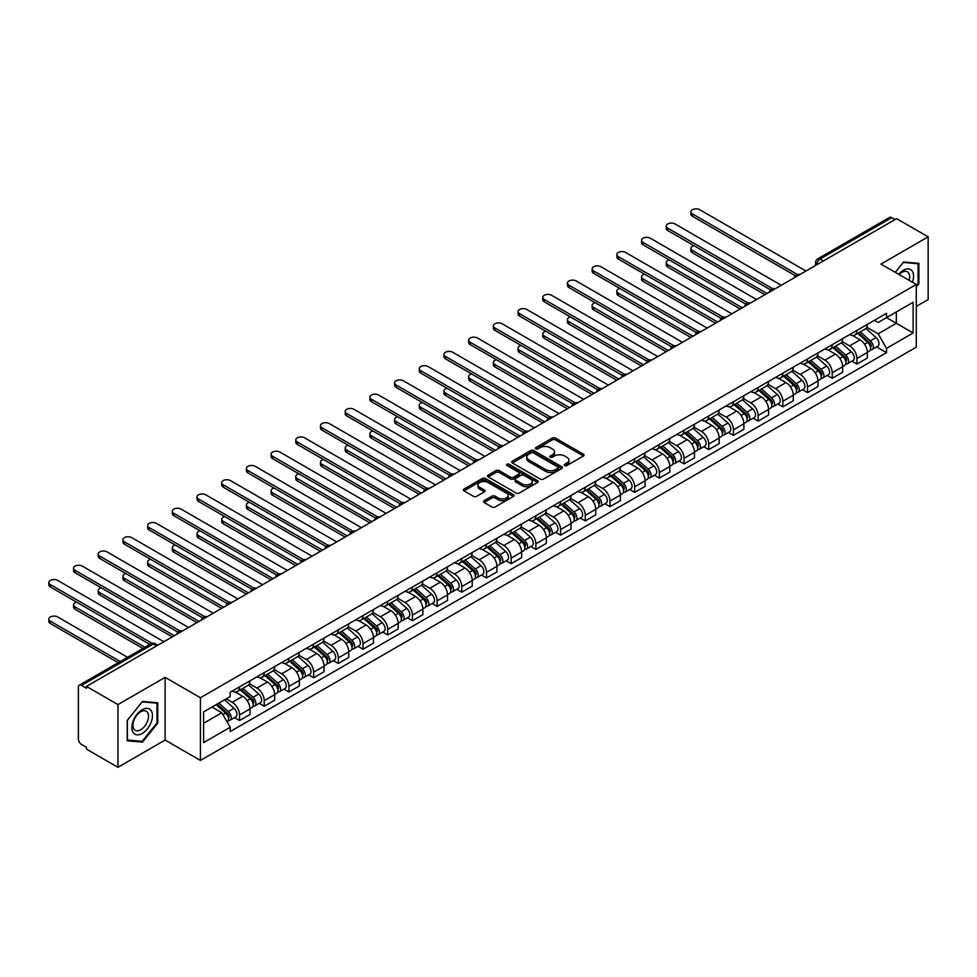 <?xml version="1.0" encoding="UTF-8"?>
<svg xmlns="http://www.w3.org/2000/svg" width="977" height="977" viewBox="0 0 977 977"><rect width="100%" height="100%" fill="white"/><g stroke="black" fill="none" stroke-linecap="round" stroke-linejoin="round"><path stroke-width="1.47" d="M564.73 465.54A1.539 0.892 0 0 0 566.904 465.54L583.416 456.003A2.198 1.27 0 0 0 584.063 455.111A2.198 1.27 0 0 0 583.416 454.22L555.449 438.062A2.198 1.27 0 0 0 552.335 438.062L535.823 447.6A1.539 0.892 0 0 0 535.384 448.223A1.539 0.892 0 0 0 535.823 448.858A1.539 0.892 0 0 0 538.009 448.858L540.134 447.625A7.034 4.055 0 0 1 550.088 447.625L552.42 448.968A7.034 4.055 0 0 1 554.472 451.838A7.034 4.055 0 0 1 552.42 454.708L550.283 455.941A1.539 0.892 0 0 0 549.831 456.564A1.539 0.892 0 0 0 550.283 457.199A1.539 0.892 0 0 0 552.457 457.199L554.594 455.966A7.034 4.055 0 0 1 564.535 455.966L566.868 457.309A7.034 4.055 0 0 1 568.932 460.179A7.034 4.055 0 0 1 566.868 463.049L564.73 464.283A1.539 0.892 0 0 0 564.279 464.918A1.539 0.892 0 0 0 564.73 465.54L564.73 464.283M484.128 500.688A2.198 1.27 0 0 0 483.481 501.58A2.198 1.27 0 0 0 484.128 502.483L491.968 507.014A2.198 1.27 0 0 0 495.083 507.014L513.413 496.426A2.198 1.27 0 0 0 514.061 495.522A2.198 1.27 0 0 0 513.413 494.631L485.447 478.486A2.198 1.27 0 0 0 482.333 478.486L464.002 489.062A2.198 1.27 0 0 0 463.354 489.965A2.198 1.27 0 0 0 464.002 490.857L473.479 496.328A2.198 1.27 0 0 0 476.593 496.328L484.433 491.797A2.198 1.27 0 0 0 485.08 490.906A2.198 1.27 0 0 0 484.433 490.014L479.731 487.291A5.874 3.395 0 0 1 478.009 484.897A5.874 3.395 0 0 1 481.637 481.759A5.874 3.395 0 0 1 488.048 482.491L506.465 493.129A5.874 3.395 0 0 1 508.187 495.522A5.874 3.395 0 0 1 504.559 498.661A5.874 3.395 0 0 1 498.148 497.928L495.083 496.157A2.198 1.27 0 0 0 491.968 496.157L484.128 500.688L484.128 502.483M200.432 697.749L165.125 677.366L117.948 704.6L86.452 686.416L896.642 218.653L928.15 236.837L880.973 264.083L916.279 284.454L200.432 697.749L200.432 760.448L916.279 347.153L916.279 284.454M540.293 479.109A2.198 1.27 0 0 0 543.407 479.109L561.738 468.52A2.198 1.27 0 0 0 562.386 467.629A2.198 1.27 0 0 0 561.738 466.725L533.772 450.58A2.198 1.27 0 0 0 530.658 450.58L512.327 461.168A2.198 1.27 0 0 0 511.679 462.06A2.198 1.27 0 0 0 512.327 462.964L540.293 479.109M507.576 465.87A1.539 0.892 0 0 1 509.139 466.09L509.139 464.258L537.582 480.684A2.198 1.27 0 0 1 538.217 481.576A2.198 1.27 0 0 1 537.582 482.467L519.239 493.055A2.198 1.27 0 0 1 516.137 493.055L488.158 476.91L488.158 475.115A2.198 1.27 0 0 0 487.523 476.019A2.198 1.27 0 0 0 488.158 476.91M488.158 475.115L496.011 470.584A2.198 1.27 0 0 1 499.113 470.584L510.458 477.13A2.198 1.27 0 0 0 513.572 477.13L518.775 474.126A2.198 1.27 0 0 0 519.422 473.234A2.198 1.27 0 0 0 518.775 472.331L506.965 465.516A1.539 0.892 0 0 1 506.513 464.893A1.539 0.892 0 0 1 507.466 464.075A1.539 0.892 0 0 1 509.139 464.258M117.948 704.6L117.948 767.299L86.452 749.115L86.452 747.283L81.543 744.45A4.482 2.589 -120 0 1 78.38 738.966L78.38 687.234A4.482 2.589 -120 0 1 79.308 685.195L151.02 643.782A4.482 2.589 60 0 1 153.255 644.014L81.543 685.414A4.482 2.589 -120 0 0 79.308 685.195M916.279 306.399L928.15 299.536L928.15 236.837M117.948 767.299L165.125 740.065L200.432 760.448M86.452 686.416L86.452 688.248L81.543 685.414M823.355 260.969L820.033 259.052A4.482 2.589 60 0 0 817.786 258.832L889.497 217.431A4.482 2.589 60 0 1 891.745 217.651L820.033 259.052A4.482 2.589 120 0 0 816.857 264.535L816.857 264.718M895.066 219.569L891.745 217.651M856.914 330.434A10.295 5.947 60 0 1 854.777 335.05L865.231 329.017A10.295 5.947 -120 0 0 867.356 324.401M842.089 341.523L849.636 345.882A10.295 5.947 60 0 1 856.914 358.486L867.356 352.453A10.295 5.947 -120 0 0 860.078 339.849L852.603 335.526M867.356 352.453L867.356 358.034L856.914 364.067L851.907 361.172M854.777 335.05A10.295 5.947 60 0 1 849.709 334.586M856.914 358.486L856.914 364.067M832.221 344.686A10.295 5.947 60 0 1 830.084 349.314L840.538 343.281A10.295 5.947 -120 0 0 842.662 338.653M827.214 375.437L832.221 378.319L842.662 372.286L842.662 366.717A10.295 5.947 -120 0 0 835.384 354.101L827.91 349.79M830.084 349.314A10.295 5.947 60 0 1 825.015 348.85M817.395 355.775L824.942 360.134A10.295 5.947 60 0 1 832.221 372.75L832.221 378.319M807.527 358.95A10.295 5.947 60 0 1 805.39 363.566L815.844 357.533A10.295 5.947 -120 0 0 817.969 352.917M802.508 389.689L807.527 392.583L817.969 386.55L817.969 380.969A10.295 5.947 -120 0 0 810.69 368.366L803.216 364.042M805.39 363.566A10.295 5.947 60 0 1 800.322 363.102M792.689 370.039L800.236 374.399A10.295 5.947 60 0 1 807.527 387.002L807.527 392.583M782.821 373.202A10.295 5.947 60 0 1 780.696 377.83L791.138 371.797A10.295 5.947 -120 0 0 793.275 367.169M777.814 403.941L782.833 406.835L793.275 400.802L793.275 395.233A10.295 5.947 -120 0 0 785.996 382.618L778.51 378.307M780.696 377.83A10.295 5.947 60 0 1 775.628 377.366M767.995 384.291L775.543 388.651A10.295 5.947 60 0 1 782.833 401.266L782.833 406.835M758.128 387.466A10.295 5.947 60 0 1 756.003 392.082L766.444 386.049A10.295 5.947 -120 0 0 768.581 381.433M753.12 418.205L758.128 421.099L768.581 415.066L768.581 409.485A10.295 5.947 -120 0 0 761.303 396.882L753.817 392.559M756.003 392.082A10.295 5.947 60 0 1 750.934 391.618M743.302 398.555L750.849 402.903A10.295 5.947 60 0 1 758.128 415.518L758.128 421.099M733.434 401.718A10.295 5.947 60 0 1 731.309 406.347L741.751 400.314A10.295 5.947 -120 0 0 743.888 395.685M728.427 432.457L733.434 435.351L743.888 429.318L743.888 423.749A10.295 5.947 -120 0 0 736.597 411.134L729.123 406.811M731.309 406.347A10.295 5.947 60 0 1 726.229 405.882M718.608 412.807L726.155 417.167A10.295 5.947 60 0 1 733.434 429.782L733.434 435.351M708.74 415.982A10.295 5.947 60 0 1 706.603 420.598L717.057 414.566A10.295 5.947 -120 0 0 719.194 409.949M703.733 446.721L708.74 449.615L719.194 443.582L719.194 438.001A10.295 5.947 -120 0 0 711.903 425.386L704.429 421.075M706.603 420.598A10.295 5.947 60 0 1 701.535 420.134M693.914 427.071L701.462 431.419A10.295 5.947 60 0 1 708.74 444.034L708.74 449.615M684.047 430.234A10.295 5.947 60 0 1 681.909 434.863L692.363 428.83A10.295 5.947 -120 0 0 694.488 424.201M679.039 460.973L684.047 463.867L694.488 457.834L694.488 452.266A10.295 5.947 -120 0 0 687.21 439.65L679.736 435.327M681.909 434.863A10.295 5.947 60 0 1 676.841 434.399M669.221 441.323L676.768 445.683A10.295 5.947 60 0 1 684.047 458.298L684.047 463.867M659.353 444.498A10.295 5.947 60 0 1 657.216 449.115L667.67 443.082A10.295 5.947 -120 0 0 669.795 438.465M654.346 475.237L659.353 478.132L669.795 472.099L669.795 466.517A10.295 5.947 -120 0 0 662.516 453.902L655.042 449.591M657.216 449.115A10.295 5.947 60 0 1 652.147 448.651M644.527 455.587L652.074 459.935A10.295 5.947 60 0 1 659.353 472.55L659.353 478.132M634.659 458.75A10.295 5.947 60 0 1 632.522 463.379L642.976 457.346A10.295 5.947 -120 0 0 645.101 452.717M629.652 489.489L634.659 492.384L645.101 486.351L645.101 480.782A10.295 5.947 -120 0 0 637.822 468.166L630.348 463.843M632.522 463.379A10.295 5.947 60 0 1 627.454 462.915M619.833 469.839L627.368 474.199A10.295 5.947 60 0 1 634.659 486.815L634.659 492.384M609.966 473.002A10.295 5.947 60 0 1 607.828 477.631L618.27 471.598A10.295 5.947 -120 0 0 620.407 466.982M604.946 503.753L609.966 506.648L620.407 500.615L620.407 495.034A10.295 5.947 -120 0 0 613.129 482.418L605.642 478.107M607.828 477.631A10.295 5.947 60 0 1 602.76 477.167M595.127 484.103L602.675 488.451A10.295 5.947 60 0 1 609.966 501.067L609.966 506.648M585.26 487.267A10.295 5.947 60 0 1 583.135 491.883L593.576 485.862A10.295 5.947 -120 0 0 595.714 481.234M580.253 518.005L585.26 520.9L595.714 514.867L595.714 509.298A10.295 5.947 -120 0 0 588.435 496.682L580.949 492.359M583.135 491.883A10.295 5.947 60 0 1 578.066 491.419M570.434 498.355L577.981 502.715A10.295 5.947 60 0 1 585.26 515.319L585.26 520.9M560.566 501.519A10.295 5.947 60 0 1 558.441 506.147L568.883 500.114A10.295 5.947 -120 0 0 571.02 495.486M555.559 532.27L560.566 535.152L571.02 529.131L571.02 523.55A10.295 5.947 -120 0 0 563.741 510.934L556.255 506.623M558.441 506.147A10.295 5.947 60 0 1 553.373 505.683M545.74 512.607L553.287 516.967A10.295 5.947 60 0 1 560.566 529.583L560.566 535.152M535.872 515.783A10.295 5.947 60 0 1 533.747 520.399L544.189 514.366A10.295 5.947 -120 0 0 546.326 509.75M530.865 546.522L535.872 549.416L546.326 543.383L546.326 537.814A10.295 5.947 -120 0 0 539.035 525.199L531.561 520.875M533.747 520.399A10.295 5.947 60 0 1 528.667 519.935M521.046 526.872L528.594 531.232A10.295 5.947 60 0 1 535.872 543.835L535.872 549.416M511.179 530.035A10.295 5.947 60 0 1 509.041 534.663L519.495 528.63A10.295 5.947 -120 0 0 521.633 524.002M506.171 560.786L511.179 563.668L521.633 557.635L521.633 552.066A10.295 5.947 -120 0 0 514.342 539.451L506.868 535.14M509.041 534.663A10.295 5.947 60 0 1 503.973 534.199M496.353 541.124L503.9 545.484A10.295 5.947 60 0 1 511.179 558.099L511.179 563.668M486.485 544.299A10.295 5.947 60 0 1 484.348 548.915L494.802 542.882A10.295 5.947 -120 0 0 496.927 538.266M481.478 575.038L486.485 577.932L496.927 571.899L496.927 566.318A10.295 5.947 -120 0 0 489.648 553.715L482.174 549.392M484.348 548.915A10.295 5.947 60 0 1 479.28 548.451M471.659 555.388L479.206 559.748A10.295 5.947 60 0 1 486.485 572.351L486.485 577.932M461.791 558.551A10.295 5.947 60 0 1 459.654 563.179L470.108 557.146A10.295 5.947 -120 0 0 472.233 552.518M456.784 589.302L461.791 592.184L472.233 586.151L472.233 580.582A10.295 5.947 -120 0 0 464.954 567.967L457.48 563.656M459.654 563.179A10.295 5.947 60 0 1 454.586 562.715M446.965 569.64L454.5 574A10.295 5.947 60 0 1 461.791 586.615L461.791 592.184M437.098 572.815A10.295 5.947 60 0 1 434.96 577.431L445.414 571.398A10.295 5.947 -120 0 0 447.539 566.782M432.078 603.554L437.098 606.448L447.539 600.415L447.539 594.834A10.295 5.947 -120 0 0 440.261 582.231L432.787 577.908M434.96 577.431A10.295 5.947 60 0 1 429.892 576.967M422.259 583.904L429.807 588.264A10.295 5.947 60 0 1 437.098 600.867L437.098 606.448M412.392 587.067A10.295 5.947 60 0 1 410.267 591.696L420.708 585.663A10.295 5.947 -120 0 0 422.846 581.034M407.385 617.806L412.404 620.7L422.846 614.667L422.846 609.098A10.295 5.947 -120 0 0 415.567 596.483L408.081 592.172M410.267 591.696A10.295 5.947 60 0 1 405.199 591.232M397.566 598.156L405.113 602.516A10.295 5.947 60 0 1 412.404 615.131L412.404 620.7M387.698 601.331A10.295 5.947 60 0 1 385.573 605.948L396.015 599.915A10.295 5.947 -120 0 0 398.152 595.298M382.691 632.07L387.698 634.965L398.152 628.932L398.152 623.35A10.295 5.947 -120 0 0 390.873 610.747L383.387 606.424M385.573 605.948A10.295 5.947 60 0 1 380.505 605.484M372.872 612.42L380.419 616.768A10.295 5.947 60 0 1 387.698 629.383L387.698 634.965M363.004 615.583A10.295 5.947 60 0 1 360.879 620.212L371.321 614.179A10.295 5.947 -120 0 0 373.458 609.55M357.997 646.322L363.004 649.216L373.458 643.184L373.458 637.615A10.295 5.947 -120 0 0 366.167 624.999L358.693 620.676M360.879 620.212A10.295 5.947 60 0 1 355.799 619.748M348.178 626.672L355.726 631.032A10.295 5.947 60 0 1 363.004 643.648L363.004 649.216M338.311 629.847A10.295 5.947 60 0 1 336.173 634.464L346.627 628.431A10.295 5.947 -120 0 0 348.765 623.814M333.304 660.586L338.311 663.481L348.765 657.448L348.765 651.867A10.295 5.947 -120 0 0 341.474 639.251L334 634.94M336.173 634.464A10.295 5.947 60 0 1 331.105 634M323.485 640.936L331.032 645.284A10.295 5.947 60 0 1 338.311 657.9L338.311 663.481M313.617 644.099A10.295 5.947 60 0 1 311.48 648.728L321.934 642.695A10.295 5.947 -120 0 0 324.059 638.066M308.61 674.838L313.617 677.733L324.059 671.7L324.059 666.131A10.295 5.947 -120 0 0 316.78 653.515L309.306 649.192M311.48 648.728A10.295 5.947 60 0 1 306.412 648.264M298.791 655.188L306.338 659.548A10.295 5.947 60 0 1 313.617 672.164L313.617 677.733M288.923 658.364A10.295 5.947 60 0 1 286.786 662.98L297.24 656.947A10.295 5.947 -120 0 0 299.365 652.331M283.916 689.103L288.923 691.997L299.365 685.964L299.365 680.383A10.295 5.947 -120 0 0 292.086 667.767L284.612 663.456M286.786 662.98A10.295 5.947 60 0 1 281.718 662.516M274.097 669.453L281.645 673.8A10.295 5.947 60 0 1 288.923 686.416L288.923 691.997M264.23 672.616A10.295 5.947 60 0 1 262.092 677.244L272.546 671.211A10.295 5.947 -120 0 0 274.671 666.583M259.223 703.355L264.23 706.249L274.671 700.216L274.671 694.647A10.295 5.947 -120 0 0 267.393 682.031L259.919 677.708M262.092 677.244A10.295 5.947 60 0 1 257.024 676.78M249.404 683.705L256.939 688.064A10.295 5.947 60 0 1 264.23 700.68L264.23 706.249M239.536 686.88A10.295 5.947 60 0 1 237.399 691.496L247.84 685.463A10.295 5.947 -120 0 0 249.978 680.847M234.517 717.619L239.536 720.513L249.978 714.48L249.978 708.899A10.295 5.947 -120 0 0 242.699 696.283L235.213 691.972M237.399 691.496A10.295 5.947 60 0 1 232.331 691.032M226.237 698.848L232.245 702.316A10.295 5.947 60 0 1 239.536 714.932L239.536 720.513M874.403 320.334L878.128 322.483L913.116 302.284L896.336 311.968L896.336 323.302L878.128 333.816L866.782 327.258M203.595 723.249L221.803 712.734L230.193 727.267L203.595 742.63L203.595 711.915L230.193 696.564L230.193 692.266L886.518 313.336L886.518 317.635L913.116 332.986L886.518 348.349L878.128 333.816M913.116 302.284L913.116 332.986M230.193 727.267L230.193 731.565L886.518 352.636L886.518 348.349M916.279 286.969L918.893 283.721L918.893 263.35L903.615 261.995L895.286 272.339L903.298 262.434L918.099 263.766L918.099 283.501L916.279 285.76M165.125 677.366L165.125 740.065M127.218 740.786L142.495 742.154L157.761 723.151L157.761 702.781L142.495 701.413L127.218 720.428L127.218 740.786M221.803 712.734L211.985 707.067M876.601 346.92L886.518 352.636M918.099 283.269L918.893 283.721M140.871 741.225L142.495 742.154M156.979 722.699L157.761 723.151M565.341 465.76L566.868 464.881A7.034 4.055 0 0 0 568.932 462.011L568.932 460.179M554.472 451.838L554.472 453.67A7.034 4.055 0 0 1 552.42 456.54L550.894 457.419M583.416 454.22L583.416 456.003L555.449 439.894A2.198 1.27 0 0 0 552.335 439.894L536.446 449.066M561.738 466.725L561.738 468.52L533.772 452.412A2.198 1.27 0 0 0 530.658 452.412L512.351 462.976M557.855 468.252A1.539 0.892 0 0 0 558.307 467.629A1.539 0.892 0 0 0 557.855 466.994L533.308 452.827A1.539 0.892 0 0 0 531.134 452.827L528.875 454.122A7.034 4.055 0 0 0 526.811 456.992A7.034 4.055 0 0 0 528.875 459.862L545.654 469.558A7.034 4.055 0 0 0 555.595 469.558L557.855 468.252L557.855 470.084A1.539 0.892 0 0 0 558.307 469.448L558.307 467.629M526.811 456.992L526.811 458.824A7.034 4.055 0 0 0 528.875 461.694L528.875 459.862M557.855 470.084L555.595 471.378A7.034 4.055 0 0 1 545.654 471.378L528.875 461.694M488.195 476.923L496.011 472.416L496.011 470.584M519.422 473.234L519.422 475.066A2.198 1.27 0 0 1 518.775 475.958L513.572 478.962A2.198 1.27 0 0 1 510.458 478.962L499.113 472.416A2.198 1.27 0 0 0 496.011 472.416M509.139 466.09L537.545 482.491M522.231 483.933A5.874 3.395 0 0 0 528.642 484.665A5.874 3.395 0 0 0 532.27 481.527A5.874 3.395 0 0 0 530.548 479.133L524.063 475.384A2.198 1.27 0 0 0 520.949 475.384L515.746 478.388A2.198 1.27 0 0 0 515.099 479.292A2.198 1.27 0 0 0 515.746 480.183L522.231 483.933L522.231 485.764A5.874 3.395 0 0 0 528.642 486.497A5.874 3.395 0 0 0 532.27 483.359L532.27 481.527M515.099 479.292L515.099 481.111A2.198 1.27 0 0 0 515.746 482.015L515.746 480.183M522.231 485.764L515.746 482.015M508.187 495.522L508.187 497.354A5.874 3.395 0 0 1 504.559 500.493A5.874 3.395 0 0 1 498.148 499.748L495.083 497.977A2.198 1.27 0 0 0 491.968 497.977L484.152 502.496M478.009 484.897L478.009 486.717A5.874 3.395 0 0 0 479.731 489.123L479.731 487.291M484.433 490.014L484.433 491.797L479.731 489.123M513.413 494.631L513.413 496.426L485.447 480.305A2.198 1.27 0 0 0 482.333 480.305L464.026 490.881L464.002 489.062M857.623 333.413L867.686 342.39A5.593 3.236 60 0 1 869.445 351.048L867.356 352.245M857.891 333.645L862.63 336.381M693.926 245.654A5.154 2.968 -0 0 0 690.922 248.353A5.154 2.968 -0 0 0 692.437 250.466L766.994 293.503M858.649 332.827L869.835 342.817A2.687 1.551 60 0 1 870.678 346.969A2.687 1.551 60 0 1 870.434 347.067M860.322 331.862L870.385 340.839A5.593 3.236 60 0 1 872.143 349.485A5.593 3.236 60 0 1 870.446 349.668M865.927 328.492L876.076 337.541A5.593 3.236 60 0 1 877.834 346.2L872.143 349.485M764.942 294.7L692.437 252.835A5.154 2.968 180 0 1 690.922 250.735L690.922 248.353M795.302 275.661L692.437 216.283A5.154 2.968 180 0 1 690.922 214.171L690.922 211.801A5.154 2.968 -0 0 0 692.437 213.902L797.342 274.464M805.94 271.02L699.715 209.701A5.154 2.968 -0 0 0 694.11 209.054A5.154 2.968 -0 0 0 690.922 211.801M832.929 347.665L842.992 356.642A5.593 3.236 60 0 1 844.751 365.3L842.662 366.509M833.198 347.91L837.936 350.645M669.233 259.919A5.154 2.968 -0 0 0 666.229 262.618A5.154 2.968 -0 0 0 667.743 264.718L742.3 307.767M833.943 347.079L845.142 357.069A2.687 1.551 60 0 1 845.984 361.234A2.687 1.551 60 0 1 845.74 361.319M835.628 346.114L845.691 355.091A5.593 3.236 60 0 1 847.438 363.749A5.593 3.236 60 0 1 845.752 363.933M841.234 342.744L851.382 351.805A5.593 3.236 60 0 1 853.141 360.452L847.438 363.749M740.248 308.952L667.743 267.1A5.154 2.968 180 0 1 666.229 264.987L666.229 262.618M808.235 361.93L818.299 370.906A5.593 3.236 60 0 1 820.057 379.565L817.969 380.761M808.504 362.162L813.243 364.897M644.539 274.171A5.154 2.968 -0 0 0 641.535 276.87A5.154 2.968 -0 0 0 643.049 278.97L717.606 322.019M809.249 361.343L820.448 371.333A2.687 1.551 60 0 1 821.291 375.486A2.687 1.551 60 0 1 821.046 375.583M810.922 360.366L820.985 369.355A5.593 3.236 60 0 1 822.744 378.001A5.593 3.236 60 0 1 821.059 378.184M816.54 357.008L826.689 366.057A5.593 3.236 60 0 1 828.447 374.716L822.744 378.001M715.543 323.216L643.049 281.352A5.154 2.968 180 0 1 641.535 279.251L641.535 276.87M912.469 282.255A14.557 8.402 120 0 0 912.213 271.093A14.557 8.402 120 0 0 898.632 274.268M909.135 280.338A11.016 6.363 120 0 0 908.598 272.949A11.016 6.363 120 0 0 907.364 271.801A11.016 6.363 120 0 0 899.084 274.537M917.122 263.192L918.099 263.766M151.081 710.523A14.557 8.402 120 0 0 137.024 714.285A14.557 8.402 120 0 0 133.263 732.689A14.557 8.402 120 0 0 147.319 728.927A14.557 8.402 120 0 0 151.081 710.523M147.478 712.38A11.016 6.363 120 0 0 146.245 711.232A11.016 6.363 120 0 0 135.986 716.373A11.016 6.363 120 0 0 133.983 729.16A11.016 6.363 120 0 0 135.217 730.308A11.016 6.363 120 0 0 145.475 725.166A11.016 6.363 120 0 0 147.478 712.38M142.178 741.335L127.376 740.016L127.376 720.281L142.178 701.865L156.979 703.196L156.979 722.931L142.178 741.335M155.99 702.622L156.979 703.196M770.597 289.925L667.743 230.535A5.154 2.968 180 0 1 666.229 228.435L666.229 226.053A5.154 2.968 -0 0 0 667.743 228.154L772.648 288.728M781.246 285.284L675.022 223.953A5.154 2.968 -0 0 0 669.416 223.306A5.154 2.968 -0 0 0 666.229 226.053M745.903 304.177L643.049 244.787A5.154 2.968 180 0 1 641.535 242.687L641.535 240.318A5.154 2.968 -0 0 0 643.049 242.418L747.955 302.98M756.552 299.536L650.328 238.217A5.154 2.968 -0 0 0 644.722 237.57A5.154 2.968 -0 0 0 641.535 240.318M783.542 376.182L793.605 385.158A5.593 3.236 60 0 1 795.363 393.816L793.275 395.026M783.81 376.426L788.549 379.161M619.845 288.435A5.154 2.968 -0 0 0 616.841 291.134A5.154 2.968 -0 0 0 618.356 293.234L692.913 336.283M784.555 375.595L795.754 385.585A2.687 1.551 60 0 1 796.597 389.738A2.687 1.551 60 0 1 796.353 389.835M786.229 374.631L796.292 383.607A5.593 3.236 60 0 1 798.05 392.265A5.593 3.236 60 0 1 796.365 392.449M791.846 371.26L801.995 380.322A5.593 3.236 60 0 1 803.753 388.968L798.05 392.265M690.849 337.468L618.356 295.616A5.154 2.968 180 0 1 616.841 293.503L616.841 291.134M758.848 390.446L768.911 399.422A5.593 3.236 60 0 1 770.67 408.081L768.581 409.278M759.117 390.678L763.855 393.413M595.152 302.687A5.154 2.968 -0 0 0 592.147 305.386A5.154 2.968 -0 0 0 593.65 307.486L668.219 350.535M759.862 389.86L771.061 399.849A2.687 1.551 60 0 1 771.903 404.002A2.687 1.551 60 0 1 771.659 404.099M761.535 388.883L771.598 397.871A5.593 3.236 60 0 1 773.357 406.517A5.593 3.236 60 0 1 771.671 406.701M767.153 385.524L777.301 394.574A5.593 3.236 60 0 1 779.06 403.232L773.357 406.517M666.155 351.732L593.65 309.868A5.154 2.968 180 0 1 592.147 307.767L592.147 305.386M734.154 404.698L744.218 413.674A5.593 3.236 60 0 1 745.976 422.333L743.888 423.542M734.423 404.942L739.149 407.665M570.458 316.939A5.154 2.968 -0 0 0 567.454 319.65A5.154 2.968 -0 0 0 568.956 321.751L643.525 364.8M735.168 404.112L746.367 414.101A2.687 1.551 60 0 1 747.21 418.254A2.687 1.551 60 0 1 746.965 418.351M736.841 403.147L746.904 412.123A5.593 3.236 60 0 1 748.663 420.782A5.593 3.236 60 0 1 746.978 420.965M742.459 399.776L752.608 408.838A5.593 3.236 60 0 1 754.366 417.484L748.663 420.782M641.462 365.984L568.956 324.12A5.154 2.968 180 0 1 567.454 322.019L567.454 319.65M721.209 318.441L618.356 259.052A5.154 2.968 180 0 1 616.841 256.951L616.841 254.57A5.154 2.968 -0 0 0 618.356 256.67L723.249 317.244M731.858 313.8L625.634 252.469A5.154 2.968 -0 0 0 620.016 251.822A5.154 2.968 -0 0 0 616.841 254.57M696.516 332.693L593.65 273.304A5.154 2.968 180 0 1 592.147 271.203L592.147 268.834A5.154 2.968 -0 0 0 593.65 270.934L698.555 331.496M707.153 328.052L600.94 266.733A5.154 2.968 -0 0 0 595.323 266.086A5.154 2.968 -0 0 0 592.147 268.834M671.822 346.957L568.956 287.568A5.154 2.968 180 0 1 567.454 285.467L567.454 283.086A5.154 2.968 -0 0 0 568.956 285.186L673.861 345.76M682.459 342.316L576.247 280.985A5.154 2.968 -0 0 0 570.629 280.338A5.154 2.968 -0 0 0 567.454 283.086M709.461 418.962L719.524 427.938A5.593 3.236 60 0 1 721.27 436.585L719.182 437.794M709.717 419.194L714.456 421.93M545.764 331.203A5.154 2.968 -0 0 0 542.76 333.902A5.154 2.968 -0 0 0 544.262 336.003L618.82 379.052M710.474 418.376L721.673 428.366A2.687 1.551 60 0 1 722.516 432.518A2.687 1.551 60 0 1 722.272 432.616M712.148 417.399L722.211 426.387A5.593 3.236 60 0 1 723.969 435.034A5.593 3.236 60 0 1 722.272 435.217M717.753 414.028L727.914 423.09A5.593 3.236 60 0 1 729.66 431.749L723.969 435.034M616.768 380.236L544.262 338.384A5.154 2.968 180 0 1 542.76 336.283L542.76 333.902M647.128 361.209L544.262 301.82A5.154 2.968 180 0 1 542.76 299.719L542.76 297.35A5.154 2.968 -0 0 0 544.262 299.45L649.168 360.012M657.765 356.568L551.541 295.249A5.154 2.968 -0 0 0 545.935 294.602A5.154 2.968 -0 0 0 542.76 297.35M684.755 433.214L694.818 442.19A5.593 3.236 60 0 1 696.577 450.849L694.488 452.058M685.024 433.446L689.762 436.182M521.059 345.455A5.154 2.968 -0 0 0 518.066 348.166A5.154 2.968 -0 0 0 519.569 350.267L594.126 393.316M685.781 432.628L696.967 442.618A2.687 1.551 60 0 1 697.822 446.77A2.687 1.551 60 0 1 697.566 446.868M687.454 431.663L697.517 440.639A5.593 3.236 60 0 1 699.276 449.298A5.593 3.236 60 0 1 697.578 449.469M693.059 428.292L703.208 437.354A5.593 3.236 60 0 1 704.967 446L699.276 449.298M592.074 394.5L519.569 352.636A5.154 2.968 180 0 1 518.066 350.535L518.066 348.166M622.434 375.473L519.569 316.084A5.154 2.968 180 0 1 518.066 313.983L518.066 311.602A5.154 2.968 -0 0 0 519.569 313.702L624.474 374.276M633.072 370.833L526.847 309.501A5.154 2.968 -0 0 0 521.242 308.854A5.154 2.968 -0 0 0 518.066 311.602M660.061 447.466L670.124 456.454A5.593 3.236 60 0 1 671.883 465.101L669.795 466.31M660.33 447.71L665.068 450.446M496.365 359.719A5.154 2.968 -0 0 0 493.361 362.418A5.154 2.968 -0 0 0 494.875 364.519L569.432 407.568M661.075 446.892L672.274 456.882A2.687 1.551 60 0 1 673.116 461.034A2.687 1.551 60 0 1 672.872 461.132M662.76 445.915L672.823 454.903A5.593 3.236 60 0 1 674.582 463.55A5.593 3.236 60 0 1 672.884 463.733M668.366 442.544L678.514 451.606A5.593 3.236 60 0 1 680.273 460.265L674.582 463.55M567.381 408.752L494.875 366.9A5.154 2.968 180 0 1 493.361 364.8L493.361 362.418M597.729 389.725L494.875 330.336A5.154 2.968 180 0 1 493.361 328.235L493.361 325.866A5.154 2.968 -0 0 0 494.875 327.967L599.78 388.528M608.378 385.085L502.154 323.753A5.154 2.968 -0 0 0 496.548 323.118A5.154 2.968 -0 0 0 493.361 325.866M635.368 461.73L645.431 470.706A5.593 3.236 60 0 1 647.189 479.365L645.101 480.574M635.636 461.962L640.375 464.698M471.671 373.971A5.154 2.968 -0 0 0 468.667 376.682A5.154 2.968 -0 0 0 470.181 378.783L544.739 421.832M636.381 461.144L647.58 471.134A2.687 1.551 60 0 1 648.423 475.286A2.687 1.551 60 0 1 648.178 475.384M638.066 460.179L648.13 469.155A5.593 3.236 60 0 1 649.876 477.814A5.593 3.236 60 0 1 648.191 477.985M643.672 456.809L653.821 465.87A5.593 3.236 60 0 1 655.579 474.517L649.876 477.814M542.687 423.017L470.181 381.152A5.154 2.968 180 0 1 468.667 379.052L468.667 376.682M573.035 403.977L470.181 344.6A5.154 2.968 180 0 1 468.667 342.5L468.667 340.118A5.154 2.968 -0 0 0 470.181 342.219L575.087 402.793M583.684 399.349L477.46 338.018A5.154 2.968 -0 0 0 471.854 337.37A5.154 2.968 -0 0 0 468.667 340.118M610.674 475.982L620.737 484.971A5.593 3.236 60 0 1 622.496 493.617L620.407 494.826M610.943 476.226L615.681 478.962M446.977 388.235A5.154 2.968 -0 0 0 443.973 390.934A5.154 2.968 -0 0 0 445.488 393.035L520.045 436.084M611.687 475.396L622.886 485.398A2.687 1.551 60 0 1 623.729 489.55A2.687 1.551 60 0 1 623.485 489.648M613.361 474.431L623.424 483.407A5.593 3.236 60 0 1 625.182 492.066A5.593 3.236 60 0 1 623.497 492.249M618.978 471.061L629.127 480.122A5.593 3.236 60 0 1 630.886 488.781L625.182 492.066M517.981 437.269L445.488 395.416A5.154 2.968 180 0 1 443.973 393.316L443.973 390.934M548.341 418.241L445.488 358.852A5.154 2.968 180 0 1 443.973 356.752L443.973 354.382A5.154 2.968 -0 0 0 445.488 356.483L550.393 417.045M558.991 413.601L452.766 352.27A5.154 2.968 -0 0 0 447.148 351.635A5.154 2.968 -0 0 0 443.973 354.382M585.98 490.246L596.043 499.223A5.593 3.236 60 0 1 597.802 507.881L595.714 509.09M586.249 490.478L590.987 493.214M422.284 402.487A5.154 2.968 -0 0 0 419.28 405.199A5.154 2.968 -0 0 0 420.794 407.299L495.351 450.348M586.994 489.66L598.193 499.65A2.687 1.551 60 0 1 599.035 503.802A2.687 1.551 60 0 1 598.791 503.9M588.667 488.695L598.73 497.672A5.593 3.236 60 0 1 600.489 506.33A5.593 3.236 60 0 1 598.803 506.501M594.285 485.325L604.433 494.386A5.593 3.236 60 0 1 606.192 503.033L600.489 506.33M493.287 451.533L420.794 409.668A5.154 2.968 180 0 1 419.28 407.568L419.28 405.199M523.648 432.493L420.794 373.116A5.154 2.968 180 0 1 419.28 371.016L419.28 368.634A5.154 2.968 -0 0 0 420.794 370.735L525.687 431.297M534.297 427.853L428.073 366.534A5.154 2.968 -0 0 0 422.455 365.887A5.154 2.968 -0 0 0 419.28 368.634M561.287 504.498L571.35 513.487A5.593 3.236 60 0 1 573.108 522.133L571.02 523.342M561.555 504.743L566.281 507.478M397.59 416.752A5.154 2.968 -0 0 0 394.586 419.451A5.154 2.968 -0 0 0 396.088 421.551L470.658 464.6M562.3 503.912L573.499 513.914A2.687 1.551 60 0 1 574.342 518.066A2.687 1.551 60 0 1 574.097 518.164M563.973 502.947L574.036 511.924A5.593 3.236 60 0 1 575.795 520.582A5.593 3.236 60 0 1 574.11 520.765M569.591 499.577L579.74 508.638A5.593 3.236 60 0 1 581.498 517.297L575.795 520.582M468.594 465.785L396.088 423.933A5.154 2.968 180 0 1 394.586 421.832L394.586 419.451M498.954 446.758L396.088 387.368A5.154 2.968 180 0 1 394.586 385.268L394.586 382.886A5.154 2.968 -0 0 0 396.088 384.999L500.993 445.561M509.591 442.117L403.379 380.786A5.154 2.968 -0 0 0 397.761 380.151A5.154 2.968 -0 0 0 394.586 382.886M536.593 518.763L546.656 527.739A5.593 3.236 60 0 1 548.415 536.397L546.326 537.594M536.849 518.995L541.588 521.73M372.896 431.004A5.154 2.968 -0 0 0 369.892 433.703A5.154 2.968 -0 0 0 371.394 435.815L445.952 478.852M537.606 518.176L548.805 528.166A2.687 1.551 60 0 1 549.648 532.318A2.687 1.551 60 0 1 549.404 532.416M539.28 517.212L549.343 526.188A5.593 3.236 60 0 1 551.101 534.846A5.593 3.236 60 0 1 549.404 535.017M544.885 513.841L555.046 522.89A5.593 3.236 60 0 1 556.805 531.549L551.101 534.846M443.9 480.049L371.394 438.185A5.154 2.968 180 0 1 369.892 436.084L369.892 433.703M474.26 461.01L371.394 401.632A5.154 2.968 180 0 1 369.892 399.532L369.892 397.15A5.154 2.968 -0 0 0 371.394 399.251L476.3 459.813M484.897 456.369L378.685 395.05A5.154 2.968 -0 0 0 373.067 394.403A5.154 2.968 -0 0 0 369.892 397.15M511.899 533.015L521.962 542.003A5.593 3.236 60 0 1 523.709 550.649L521.62 551.858M512.156 533.259L516.894 535.994M348.191 445.268A5.154 2.968 -0 0 0 345.199 447.967A5.154 2.968 -0 0 0 346.701 450.067L421.258 493.116M512.913 532.428L524.112 542.418A2.687 1.551 60 0 1 524.954 546.583A2.687 1.551 60 0 1 524.71 546.68M514.586 531.464L524.649 540.44A5.593 3.236 60 0 1 526.408 549.098A5.593 3.236 60 0 1 524.71 549.282M520.191 528.093L530.352 537.155A5.593 3.236 60 0 1 532.099 545.813L526.408 549.098M419.206 494.301L346.701 452.449A5.154 2.968 180 0 1 345.199 450.348L345.199 447.967M449.567 475.274L346.701 415.884A5.154 2.968 180 0 1 345.199 413.784L345.199 411.402A5.154 2.968 -0 0 0 346.701 413.515L451.606 474.077M460.204 470.633L353.979 409.302A5.154 2.968 -0 0 0 348.374 408.667A5.154 2.968 -0 0 0 345.199 411.402M487.193 547.279L497.256 556.255A5.593 3.236 60 0 1 499.015 564.914L496.927 566.11M487.462 547.511L492.2 550.246M323.497 459.52A5.154 2.968 -0 0 0 320.493 462.219A5.154 2.968 -0 0 0 322.007 464.331L396.564 507.368M488.219 546.693L499.406 556.682A2.687 1.551 60 0 1 500.248 560.835A2.687 1.551 60 0 1 500.004 560.932M489.892 545.728L499.955 554.704A5.593 3.236 60 0 1 501.714 563.35A5.593 3.236 60 0 1 500.016 563.534M495.498 542.357L505.646 551.407A5.593 3.236 60 0 1 507.405 560.065L501.714 563.35M394.513 508.565L322.007 466.701A5.154 2.968 180 0 1 320.493 464.6L320.493 462.219M424.873 489.526L322.007 430.149A5.154 2.968 180 0 1 320.493 428.036L320.493 425.667A5.154 2.968 -0 0 0 322.007 427.767L426.912 488.329M435.51 484.885L329.286 423.566A5.154 2.968 -0 0 0 323.68 422.919A5.154 2.968 -0 0 0 320.493 425.667M462.5 561.531L472.563 570.519A5.593 3.236 60 0 1 474.321 579.166L472.233 580.375M462.768 561.775L467.507 564.511M298.803 473.784A5.154 2.968 -0 0 0 295.799 476.483A5.154 2.968 -0 0 0 297.313 478.583L371.871 521.633M463.513 560.945L474.712 570.934A2.687 1.551 60 0 1 475.555 575.099A2.687 1.551 60 0 1 475.31 575.197M465.199 559.98L475.262 568.956A5.593 3.236 60 0 1 477.008 577.615A5.593 3.236 60 0 1 475.323 577.798M470.804 556.609L480.953 565.671A5.593 3.236 60 0 1 482.711 574.329L477.008 577.615M369.819 522.817L297.313 480.965A5.154 2.968 180 0 1 295.799 478.852L295.799 476.483M400.167 503.79L297.313 444.401A5.154 2.968 180 0 1 295.799 442.3L295.799 439.919A5.154 2.968 -0 0 0 297.313 442.019L402.219 502.593M410.816 499.149L304.592 437.818A5.154 2.968 -0 0 0 298.986 437.171A5.154 2.968 -0 0 0 295.799 439.919M437.806 575.795L447.869 584.771A5.593 3.236 60 0 1 449.628 593.43L447.539 594.627M438.075 576.027L442.813 578.763M274.11 488.036A5.154 2.968 -0 0 0 271.105 490.735A5.154 2.968 -0 0 0 272.62 492.835L347.177 535.885M438.82 575.209L450.018 585.199A2.687 1.551 60 0 1 450.861 589.351A2.687 1.551 60 0 1 450.617 589.449M440.493 574.232L450.556 583.22A5.593 3.236 60 0 1 452.314 591.867A5.593 3.236 60 0 1 450.629 592.05M446.11 570.873L456.259 579.923A5.593 3.236 60 0 1 458.018 588.581L452.314 591.867M345.113 537.081L272.62 495.217A5.154 2.968 180 0 1 271.105 493.116L271.105 490.735M375.473 518.042L272.62 458.665A5.154 2.968 180 0 1 271.105 456.552L271.105 454.183A5.154 2.968 -0 0 0 272.62 456.283L377.525 516.845M386.123 513.401L279.898 452.082A5.154 2.968 -0 0 0 274.281 451.435A5.154 2.968 -0 0 0 271.105 454.183M413.112 590.047L423.175 599.023A5.593 3.236 60 0 1 424.934 607.682L422.846 608.891M413.381 590.291L418.119 593.027M249.416 502.3A5.154 2.968 -0 0 0 246.412 504.999A5.154 2.968 -0 0 0 247.926 507.1L322.483 550.149M414.126 589.461L425.325 599.451A2.687 1.551 60 0 1 426.167 603.603A2.687 1.551 60 0 1 425.923 603.701M415.799 588.496L425.862 597.472A5.593 3.236 60 0 1 427.621 606.131A5.593 3.236 60 0 1 425.935 606.314M421.417 585.125L431.565 594.187A5.593 3.236 60 0 1 433.324 602.833L427.621 606.131M320.419 551.333L247.926 509.481A5.154 2.968 180 0 1 246.412 507.368L246.412 504.999M350.78 532.306L247.926 472.917A5.154 2.968 180 0 1 246.412 470.816L246.412 468.435A5.154 2.968 -0 0 0 247.926 470.535L352.819 531.109M361.429 527.665L255.205 466.334A5.154 2.968 -0 0 0 249.587 465.687A5.154 2.968 -0 0 0 246.412 468.435M388.419 604.311L398.482 613.287A5.593 3.236 60 0 1 400.24 621.946L398.152 623.143M388.687 604.543L393.426 607.279M224.722 516.552A5.154 2.968 -0 0 0 221.718 519.251A5.154 2.968 -0 0 0 223.22 521.352L297.79 564.401M389.432 603.725L400.631 613.715A2.687 1.551 60 0 1 401.474 617.867A2.687 1.551 60 0 1 401.229 617.965M391.105 602.748L401.168 611.736A5.593 3.236 60 0 1 402.927 620.383A5.593 3.236 60 0 1 401.242 620.566M396.723 599.389L406.872 608.439A5.593 3.236 60 0 1 408.63 617.098L402.927 620.383M295.726 565.598L223.22 523.733A5.154 2.968 180 0 1 221.718 521.633L221.718 519.251M326.086 546.558L223.22 487.169A5.154 2.968 180 0 1 221.718 485.068L221.718 482.699A5.154 2.968 -0 0 0 223.22 484.8L328.125 545.361M336.723 541.917L230.511 480.599A5.154 2.968 -0 0 0 224.893 479.951A5.154 2.968 -0 0 0 221.718 482.699M363.725 618.563L373.788 627.539A5.593 3.236 60 0 1 375.547 636.198L373.458 637.407M363.994 618.807L368.72 621.543M200.029 530.816A5.154 2.968 -0 0 0 197.024 533.515A5.154 2.968 -0 0 0 198.526 535.616L273.096 578.665M364.739 617.977L375.937 627.967A2.687 1.551 60 0 1 376.78 632.119A2.687 1.551 60 0 1 376.536 632.217M366.412 617.012L376.475 625.988A5.593 3.236 60 0 1 378.233 634.647A5.593 3.236 60 0 1 376.548 634.83M372.029 613.641L382.178 622.703A5.593 3.236 60 0 1 383.937 631.35L378.233 634.647M271.032 579.85L198.526 537.985A5.154 2.968 180 0 1 197.024 535.885L197.024 533.515M301.392 560.822L198.526 501.433A5.154 2.968 180 0 1 197.024 499.332L197.024 496.951A5.154 2.968 -0 0 0 198.526 499.052L303.432 559.626M312.029 556.182L205.817 494.85A5.154 2.968 -0 0 0 200.2 494.203A5.154 2.968 -0 0 0 197.024 496.951M339.031 632.827L349.094 641.804A5.593 3.236 60 0 1 350.841 650.462L348.752 651.659M339.288 633.059L344.026 635.795M175.335 545.068A5.154 2.968 -0 0 0 172.331 547.767A5.154 2.968 -0 0 0 173.833 549.868L248.39 592.917M340.045 632.241L351.244 642.231A2.687 1.551 60 0 1 352.086 646.383A2.687 1.551 60 0 1 351.842 646.481M341.718 631.264L351.781 640.253A5.593 3.236 60 0 1 353.54 648.899A5.593 3.236 60 0 1 351.842 649.082M347.323 627.906L357.484 636.955A5.593 3.236 60 0 1 359.231 645.614L353.54 648.899M246.338 594.101L173.833 552.249A5.154 2.968 180 0 1 172.331 550.149L172.331 547.767M276.699 575.074L173.833 515.685A5.154 2.968 180 0 1 172.331 513.584L172.331 511.215A5.154 2.968 -0 0 0 173.833 513.316L278.738 573.878M287.336 570.434L181.111 509.115A5.154 2.968 -0 0 0 175.506 508.467A5.154 2.968 -0 0 0 172.331 511.215M314.325 647.079L324.388 656.056A5.593 3.236 60 0 1 326.147 664.714L324.059 665.923M314.594 647.324L319.332 650.047M150.629 559.32A5.154 2.968 -0 0 0 147.637 562.031A5.154 2.968 -0 0 0 149.139 564.132L223.696 607.181M315.351 646.493L326.538 656.483A2.687 1.551 60 0 1 327.393 660.635A2.687 1.551 60 0 1 327.136 660.733M317.024 645.528L327.087 654.505A5.593 3.236 60 0 1 328.846 663.163A5.593 3.236 60 0 1 327.148 663.334M322.63 642.158L332.778 651.219A5.593 3.236 60 0 1 334.537 659.866L328.846 663.163M221.645 608.366L149.139 566.501A5.154 2.968 180 0 1 147.637 564.401L147.637 562.031M252.005 589.339L149.139 529.949A5.154 2.968 180 0 1 147.637 527.849L147.637 525.467A5.154 2.968 -0 0 0 149.139 527.568L254.044 588.142M262.642 584.698L156.418 523.367A5.154 2.968 -0 0 0 150.812 522.719A5.154 2.968 -0 0 0 147.637 525.467M289.632 661.344L299.695 670.32A5.593 3.236 60 0 1 301.453 678.966L299.365 680.175M289.9 661.576L294.639 664.311M125.935 573.584A5.154 2.968 -0 0 0 122.931 576.283A5.154 2.968 -0 0 0 124.445 578.384L199.003 621.433M290.645 660.757L301.844 670.747A2.687 1.551 60 0 1 302.687 674.899A2.687 1.551 60 0 1 302.443 674.997M292.331 659.78L302.394 668.769A5.593 3.236 60 0 1 304.152 677.415A5.593 3.236 60 0 1 302.455 677.598M297.936 656.41L308.085 665.471A5.593 3.236 60 0 1 309.843 674.13L304.152 677.415M196.951 622.618L124.445 580.765A5.154 2.968 180 0 1 122.931 578.665L122.931 576.283M227.299 603.591L124.445 544.201A5.154 2.968 180 0 1 122.931 542.101L122.931 539.731A5.154 2.968 -0 0 0 124.445 541.832L229.351 602.394M237.948 598.95L131.724 537.619A5.154 2.968 -0 0 0 126.118 536.984A5.154 2.968 -0 0 0 122.931 539.731M264.938 675.596L275.001 684.572A5.593 3.236 60 0 1 276.76 693.23L274.671 694.439M265.207 675.828L269.945 678.563M101.242 587.836A5.154 2.968 -0 0 0 98.237 590.548A5.154 2.968 -0 0 0 99.752 592.648L174.309 635.697M265.952 675.009L277.15 684.999A2.687 1.551 60 0 1 277.993 689.151A2.687 1.551 60 0 1 277.749 689.249M267.637 674.045L277.7 683.021A5.593 3.236 60 0 1 279.446 691.679A5.593 3.236 60 0 1 277.761 691.85M273.242 670.674L283.391 679.736A5.593 3.236 60 0 1 285.15 688.382L279.446 691.679M172.245 636.882L99.752 595.017A5.154 2.968 180 0 1 98.237 592.917L98.237 590.548M202.605 617.855L99.752 558.465A5.154 2.968 180 0 1 98.237 556.365L98.237 553.983A5.154 2.968 -0 0 0 99.752 556.084L204.657 616.658M213.255 613.214L107.03 551.883A5.154 2.968 -0 0 0 101.425 551.236A5.154 2.968 -0 0 0 98.237 553.983M240.244 689.847L250.307 698.836A5.593 3.236 60 0 1 252.066 707.482L249.978 708.691M240.513 690.092L245.251 692.827M76.548 602.101A5.154 2.968 -0 0 0 73.544 604.8A5.154 2.968 -0 0 0 75.058 606.9L144.975 647.275M241.258 689.261L252.457 699.263A2.687 1.551 60 0 1 253.299 703.416A2.687 1.551 60 0 1 253.055 703.513M242.931 688.297L252.994 697.273A5.593 3.236 60 0 1 254.753 705.931A5.593 3.236 60 0 1 253.067 706.115M248.549 684.926L258.697 693.988A5.593 3.236 60 0 1 260.456 702.646L254.753 705.931M142.923 648.459L75.058 609.282A5.154 2.968 180 0 1 73.544 607.181L73.544 604.8M177.912 632.107L75.058 572.717A5.154 2.968 180 0 1 73.544 570.617L73.544 568.248A5.154 2.968 -0 0 0 75.058 570.348L179.963 630.91M188.561 627.466L82.337 566.135A5.154 2.968 -0 0 0 76.719 565.5A5.154 2.968 -0 0 0 73.544 568.248M216.161 704.661L225.614 713.088A5.593 3.236 60 0 1 227.372 721.747L227.091 721.905M216.259 704.6L220.558 707.079M127.56 657.326L57.643 616.951A5.154 2.968 -0 0 0 52.025 616.316A5.154 2.968 -0 0 0 48.85 619.064A5.154 2.968 -0 0 0 50.352 621.164L120.281 661.527M217.175 704.075L227.763 713.515A2.687 1.551 60 0 1 228.606 717.668A2.687 1.551 60 0 1 228.362 717.765M218.86 703.11L228.3 711.537A5.593 3.236 60 0 1 230.059 720.196A5.593 3.236 60 0 1 228.374 720.367M224.551 699.813L234.004 708.252A5.593 3.236 60 0 1 235.762 716.898L230.059 720.196M118.229 662.724L50.352 623.534A5.154 2.968 180 0 1 48.85 621.433L48.85 619.064M149.884 644.441L50.352 586.982A5.154 2.968 180 0 1 48.85 584.881L48.85 582.5A5.154 2.968 -0 0 0 50.352 584.6L152.094 643.342M163.867 641.73L57.643 580.399A5.154 2.968 -0 0 0 52.025 579.752A5.154 2.968 -0 0 0 48.85 582.5M817.016 264.62L816.857 264.535A4.482 2.589 0 0 1 815.551 262.703L815.551 265.475M264.23 700.68L274.671 694.647M288.923 686.416L299.365 680.383M313.617 672.164L324.059 666.131M338.311 657.9L348.765 651.867M363.004 643.648L373.458 637.615M387.698 629.383L398.152 623.35M412.404 615.131L422.846 609.098M437.098 600.867L447.539 594.834M461.791 586.615L472.233 580.582M486.485 572.351L496.927 566.318M511.179 558.099L521.633 552.066M535.872 543.835L546.326 537.814M560.566 529.583L571.02 523.55M585.26 515.319L595.714 509.298M609.966 501.067L620.407 495.034M634.659 486.815L645.101 480.782M659.353 472.55L669.795 466.517M684.047 458.298L694.488 452.266M708.74 444.034L719.194 438.001M733.434 429.782L743.888 423.749M758.128 415.518L768.581 409.485M782.833 401.266L793.275 395.233M807.527 387.002L817.969 380.969M832.221 372.75L842.662 366.717M239.536 714.932L249.978 708.899M232.245 702.316L242.699 696.283M256.939 688.064L267.393 682.031M281.645 673.8L292.086 667.767M306.338 659.548L316.78 653.515M331.032 645.284L341.474 639.251M355.726 631.032L366.167 624.999M380.419 616.768L390.873 610.747M405.113 602.516L415.567 596.483M429.807 588.264L440.261 582.231M454.5 574L464.954 567.967M479.206 559.748L489.648 553.715M503.9 545.484L514.342 539.451M528.594 531.232L539.035 525.199M553.287 516.967L563.741 510.934M577.981 502.715L588.435 496.682M602.675 488.451L613.129 482.418M627.368 474.199L637.822 468.166M652.074 459.935L662.516 453.902M676.768 445.683L687.21 439.65M701.462 431.419L711.903 425.386M726.155 417.167L736.597 411.134M750.849 402.903L761.303 396.882M775.543 388.651L785.996 382.618M800.236 374.399L810.69 368.366M824.942 360.134L835.384 354.101M849.636 345.882L860.078 339.849M799.491 274.745A4.482 2.589 120 0 0 797.513 275.893M774.798 289.009A4.482 2.589 120 0 0 772.819 290.145M750.092 303.261A4.482 2.589 120 0 0 748.126 304.409M725.398 317.525A4.482 2.589 120 0 0 723.42 318.661M700.704 331.777A4.482 2.589 120 0 0 698.726 332.925M676.011 346.041A4.482 2.589 120 0 0 674.032 347.177M651.317 360.293A4.482 2.589 120 0 0 649.339 361.441M626.623 374.557A4.482 2.589 120 0 0 624.645 375.693M601.93 388.809A4.482 2.589 120 0 0 599.951 389.957M577.236 403.074A4.482 2.589 120 0 0 575.258 404.209M552.53 417.326A4.482 2.589 120 0 0 550.564 418.461M527.836 431.578A4.482 2.589 120 0 0 525.858 432.726M503.143 445.842A4.482 2.589 120 0 0 501.164 446.977M478.449 460.094A4.482 2.589 120 0 0 476.471 461.242M453.755 474.358A4.482 2.589 120 0 0 451.777 475.494M429.062 488.61A4.482 2.589 120 0 0 427.083 489.758M404.368 502.874A4.482 2.589 120 0 0 402.39 504.01M379.662 517.126A4.482 2.589 120 0 0 377.696 518.274M354.969 531.39A4.482 2.589 120 0 0 352.99 532.526M330.275 545.642A4.482 2.589 120 0 0 328.296 546.79M305.581 559.906A4.482 2.589 120 0 0 303.603 561.042M280.887 574.158A4.482 2.589 120 0 0 278.909 575.306M256.194 588.423A4.482 2.589 120 0 0 254.215 589.558M231.5 602.675A4.482 2.589 120 0 0 229.522 603.823M206.806 616.939A4.482 2.589 120 0 0 204.828 618.075M182.101 631.191A4.482 2.589 120 0 0 180.122 632.339M156.576 645.931L153.255 644.014A4.482 2.589 120 0 1 155.49 643.782A4.482 4.482 0 0 0 151.02 643.782M566.868 464.881L566.868 463.049M550.283 457.199L550.283 455.941M552.42 456.54L552.42 454.708M535.823 448.858L535.823 447.6M552.335 439.894L552.335 438.062M555.449 439.894L555.449 438.062M512.327 462.964L512.327 461.168M530.658 452.412L530.658 450.58M533.772 452.412L533.772 450.58M545.654 471.378L545.654 469.558M555.595 471.378L555.595 469.558M499.113 472.416L499.113 470.584M510.458 478.962L510.458 477.13M513.572 478.962L513.572 477.13M518.775 475.958L518.775 474.126M537.582 482.467L537.582 480.684M491.968 497.977L491.968 496.157M495.083 497.977L495.083 496.157M498.148 499.748L498.148 497.928M482.333 480.305L482.333 478.486M485.447 480.305L485.447 478.486M867.686 342.39L864.547 344.197M871.24 345.736L870.226 346.322M876.076 337.541L870.385 340.839M692.437 252.835L692.437 250.466M692.437 213.902L692.437 216.283M842.992 356.642L839.854 358.461M846.546 360L845.532 360.586M851.382 351.805L845.691 355.091M667.743 267.1L667.743 264.718M818.299 370.906L815.16 372.713M821.852 374.252L820.839 374.838M826.689 366.057L820.985 369.355M643.049 281.352L643.049 278.97M667.743 228.154L667.743 230.535M643.049 242.418L643.049 244.787M793.605 385.158L790.466 386.977M797.159 388.516L796.145 389.09M801.995 380.322L796.292 383.607M618.356 295.616L618.356 293.234M768.911 399.422L765.773 401.229M772.453 402.768L771.451 403.354M777.301 394.574L771.598 397.871M593.65 309.868L593.65 307.486M744.218 413.674L741.079 415.494M747.759 417.032L746.758 417.606M752.608 408.838L746.904 412.123M568.956 324.12L568.956 321.751M618.356 256.67L618.356 259.052M593.65 270.934L593.65 273.304M568.956 285.186L568.956 287.568M719.524 427.938L716.385 429.746M723.065 431.284L722.064 431.871M727.914 423.09L722.211 426.387M544.262 338.384L544.262 336.003M544.262 299.45L544.262 301.82M694.818 442.19L691.692 444.01M698.372 445.549L697.358 446.123M703.208 437.354L697.517 440.639M519.569 352.636L519.569 350.267M519.569 313.702L519.569 316.084M670.124 456.454L666.986 458.262M673.678 459.801L672.664 460.387M678.514 451.606L672.823 454.903M494.875 366.9L494.875 364.519M494.875 327.967L494.875 330.336M645.431 470.706L642.292 472.526M648.984 474.065L647.971 474.639M653.821 465.87L648.13 469.155M470.181 381.152L470.181 378.783M470.181 342.219L470.181 344.6M620.737 484.971L617.598 486.778M624.291 488.317L623.277 488.903M629.127 480.122L623.424 483.407M445.488 395.416L445.488 393.035M445.488 356.483L445.488 358.852M596.043 499.223L592.905 501.03M599.597 502.581L598.583 503.155M604.433 494.386L598.73 497.672M420.794 409.668L420.794 407.299M420.794 370.735L420.794 373.116M571.35 513.487L568.211 515.294M574.891 516.833L573.89 517.419M579.74 508.638L574.036 511.924M396.088 423.933L396.088 421.551M396.088 384.999L396.088 387.368M546.656 527.739L543.517 529.546M550.198 531.085L549.196 531.671M555.046 522.89L549.343 526.188M371.394 438.185L371.394 435.815M371.394 399.251L371.394 401.632M521.962 542.003L518.824 543.81M525.504 545.349L524.502 545.935M530.352 537.155L524.649 540.44M346.701 452.449L346.701 450.067M346.701 413.515L346.701 415.884M497.256 556.255L494.118 558.062M500.81 559.601L499.797 560.187M505.646 551.407L499.955 554.704M322.007 466.701L322.007 464.331M322.007 427.767L322.007 430.149M472.563 570.519L469.424 572.327M476.117 573.865L475.103 574.452M480.953 565.671L475.262 568.956M297.313 480.965L297.313 478.583M297.313 442.019L297.313 444.401M447.869 584.771L444.73 586.579M451.423 588.117L450.409 588.704M456.259 579.923L450.556 583.22M272.62 495.217L272.62 492.835M272.62 456.283L272.62 458.665M423.175 599.023L420.037 600.843M426.729 602.382L425.716 602.956M431.565 594.187L425.862 597.472M247.926 509.481L247.926 507.1M247.926 470.535L247.926 472.917M398.482 613.287L395.343 615.095M402.023 616.634L401.022 617.22M406.872 608.439L401.168 611.736M223.22 523.733L223.22 521.352M223.22 484.8L223.22 487.169M373.788 627.539L370.649 629.359M377.33 630.898L376.328 631.472M382.178 622.703L376.475 625.988M198.526 537.985L198.526 535.616M198.526 499.052L198.526 501.433M349.094 641.804L345.956 643.611M352.636 645.15L351.635 645.736M357.484 636.955L351.781 640.253M173.833 552.249L173.833 549.868M173.833 513.316L173.833 515.685M324.388 656.056L321.25 657.875M327.942 659.414L326.929 659.988M332.778 651.219L327.087 654.505M149.139 566.501L149.139 564.132M149.139 527.568L149.139 529.949M299.695 670.32L296.556 672.127M303.249 673.666L302.235 674.252M308.085 665.471L302.394 668.769M124.445 580.765L124.445 578.384M124.445 541.832L124.445 544.201M275.001 684.572L271.862 686.391M278.555 687.93L277.541 688.504M283.391 679.736L277.7 683.021M99.752 595.017L99.752 592.648M99.752 556.084L99.752 558.465M250.307 698.836L247.169 700.643M253.861 702.182L252.848 702.768M258.697 693.988L252.994 697.273M75.058 609.282L75.058 606.9M75.058 570.348L75.058 572.717M225.614 713.088L222.903 714.651M229.168 716.446L228.154 717.02M234.004 708.252L228.3 711.537M50.352 623.534L50.352 621.164M50.352 584.6L50.352 586.982M799.87 274.525A4.482 4.482 0 0 0 794.118 277.847M775.176 288.789A4.482 4.482 0 0 0 769.424 292.099M750.483 303.041A4.482 4.482 0 0 0 744.73 306.363M725.777 317.305A4.482 4.482 0 0 0 720.037 320.615M701.083 331.557A4.482 4.482 0 0 0 695.343 334.879M676.389 345.821A4.482 4.482 0 0 0 670.649 349.131M651.696 360.073A4.482 4.482 0 0 0 645.956 363.395M627.002 374.338A4.482 4.482 0 0 0 621.262 377.647M602.308 388.59A4.482 4.482 0 0 0 596.556 391.911M577.615 402.854A4.482 4.482 0 0 0 571.863 406.163M552.921 417.106A4.482 4.482 0 0 0 547.169 420.428M528.215 431.37A4.482 4.482 0 0 0 522.475 434.68M503.521 445.622A4.482 4.482 0 0 0 497.781 448.944M478.828 459.874A4.482 4.482 0 0 0 473.088 463.196M454.134 474.138A4.482 4.482 0 0 0 448.394 477.46M429.44 488.39A4.482 4.482 0 0 0 423.688 491.712M404.747 502.654A4.482 4.482 0 0 0 398.995 505.964M380.053 516.906A4.482 4.482 0 0 0 374.301 520.228M355.347 531.17A4.482 4.482 0 0 0 349.607 534.48M330.653 545.422A4.482 4.482 0 0 0 324.914 548.744M305.96 559.687A4.482 4.482 0 0 0 300.22 562.996M281.266 573.939A4.482 4.482 0 0 0 275.526 577.26M256.572 588.203A4.482 4.482 0 0 0 250.82 591.512M231.879 602.455A4.482 4.482 0 0 0 226.127 605.777M207.185 616.719A4.482 4.482 0 0 0 201.433 620.029M182.479 630.971A4.482 4.482 0 0 0 176.739 634.293M157.895 645.174L155.49 643.782M817.786 258.832A4.482 4.482 0 0 0 815.551 262.703"/></g></svg>
